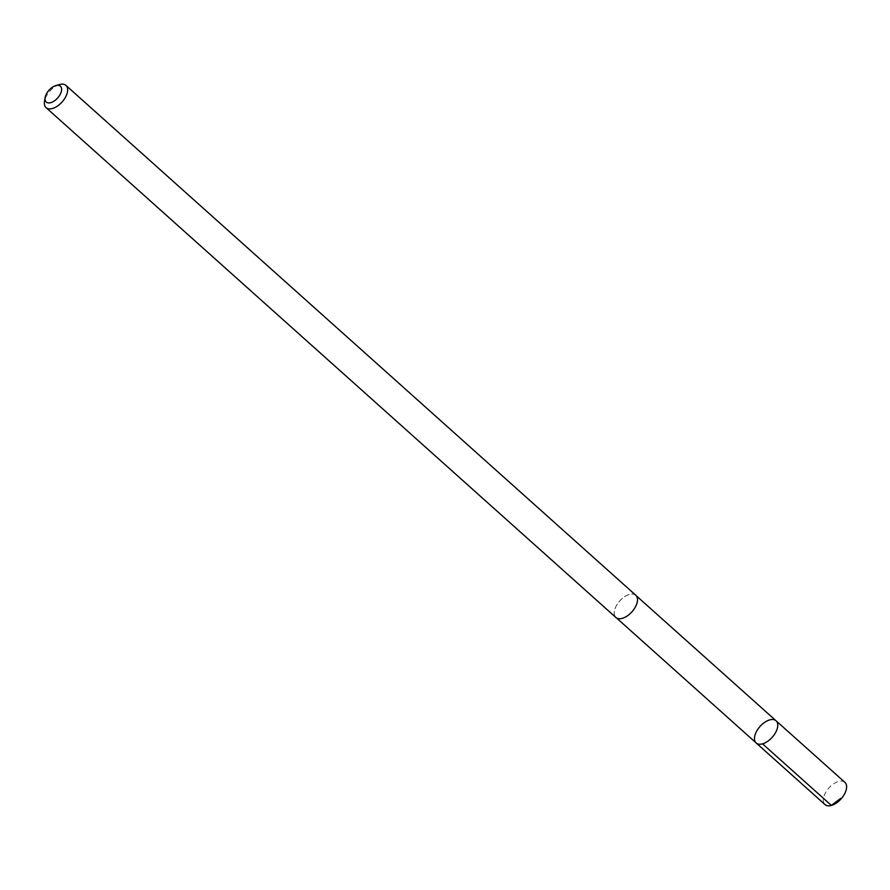 <?xml version="1.0" encoding="UTF-8"?>
<svg xmlns="http://www.w3.org/2000/svg" width="890" height="890" viewBox="0 0 890 890"><rect width="100%" height="100%" fill="white"/><g stroke="black" fill="none" stroke-linecap="round" stroke-linejoin="round"><path stroke-width="0.67" stroke-dasharray="4.45 3.34" d="M844.899 782.343A14.919 8.166 -48.2 0 0 829.413 787.416A14.919 8.166 -48.2 0 0 824.407 803.926A14.919 8.166 -48.2 0 0 825.008 804.582M636.35 595.944A14.863 8.132 -48.2 0 0 635.749 595.299A14.863 8.132 -48.2 0 0 620.33 600.35A14.863 8.132 -48.2 0 0 615.335 616.792A14.863 8.132 -48.2 0 0 615.936 617.449A14.863 8.132 -48.2 0 0 631.366 612.387A14.863 8.132 -48.2 0 0 636.35 595.944M756.177 742.972A14.896 8.155 131.8 0 1 760.038 726.429A14.896 8.155 131.8 0 1 776.047 720.767M635.794 595.254A14.919 8.166 -48.2 0 0 620.308 600.327A14.919 8.166 -48.2 0 0 615.29 616.837A14.919 8.166 -48.2 0 0 615.902 617.493M59.541 84.561A14.919 8.166 -48.2 0 0 44.5 101.371"/><path stroke-width="1.33" d="M776.647 721.423A14.896 8.155 131.8 0 1 771.641 737.91A14.896 8.155 131.8 0 1 756.177 742.972A14.896 8.155 131.8 0 1 760.038 726.429A14.896 8.155 131.8 0 1 776.047 720.767A14.896 8.155 131.8 0 1 776.647 721.423A14.896 8.155 131.8 0 1 771.641 737.91A14.896 8.155 131.8 0 1 756.177 742.972L825.008 804.582A14.919 8.166 -48.2 0 0 840.494 799.509A14.919 8.166 -48.2 0 0 845.5 783A14.919 8.166 -48.2 0 0 844.899 782.343L776.047 720.767A14.896 8.155 131.8 0 1 776.647 721.423M45.134 97.566L44.5 101.371A14.919 8.166 -48.2 0 0 45.457 106.989A14.919 8.166 -48.2 0 0 46.057 107.646L615.902 617.493A14.919 8.166 -48.2 0 0 631.933 611.819A14.919 8.166 -48.2 0 0 635.794 595.254L65.949 85.407A14.919 8.166 -48.2 0 0 59.541 84.561L55.836 85.607A10.613 5.807 -48.2 0 0 45.134 97.566A10.613 5.807 -48.2 0 0 45.813 101.571A10.613 5.807 -48.2 0 0 59.563 95.475A10.613 5.807 -48.2 0 0 55.836 85.607M46.057 107.646A14.919 8.166 -48.2 0 0 62.089 101.972A14.919 8.166 -48.2 0 0 65.949 85.407M840.538 798.464L831.382 805.439L762.541 743.84M616.47 617.927L756.177 742.972M636.283 595.777L776.047 720.767"/></g></svg>
